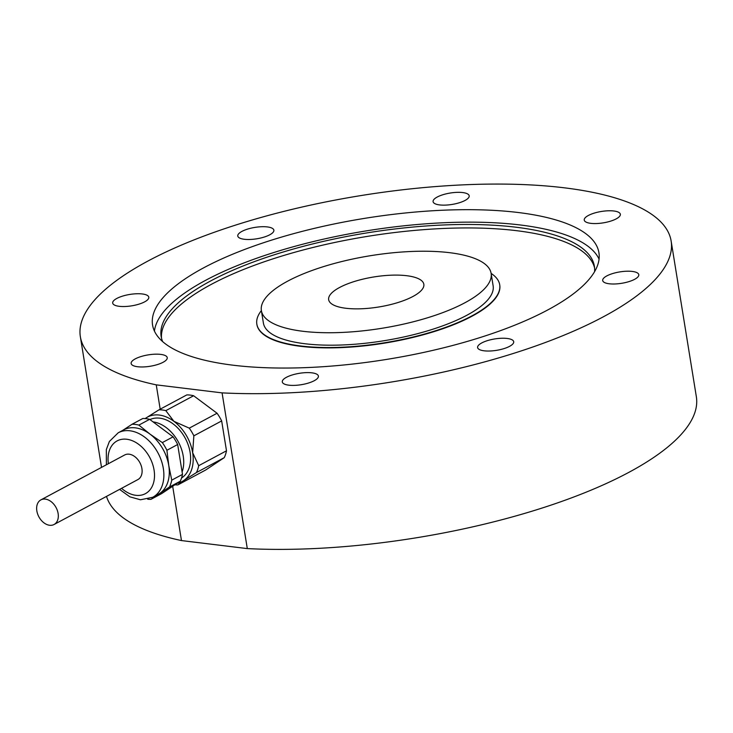 <?xml version="1.0" encoding="UTF-8"?>
<svg xmlns="http://www.w3.org/2000/svg" width="733" height="733" viewBox="0 0 733 733"><rect width="100%" height="100%" fill="white"/><g stroke="black" fill="none" stroke-linecap="round" stroke-linejoin="round"><path stroke-width="1.1" d="M106.505 496.397A299.238 94.465 -9.2 0 0 181.472 540.569L247.296 548.596A299.238 94.465 -9.2 0 0 552.471 504.625A299.238 94.465 -9.2 0 0 696.35 396.736L671.135 241.029A299.238 94.465 -9.2 0 0 360.645 195.619A299.238 94.465 -9.2 0 0 80.355 336.713A299.238 94.465 -9.2 0 0 156.248 384.852L222.081 392.879A299.238 94.465 -9.2 0 0 527.247 348.917A299.238 94.465 -9.2 0 0 671.135 241.029M181.472 540.569L172.676 486.272M160.188 409.179L156.248 384.852M247.296 548.596L222.081 392.879M144.676 301.84A18.288 5.772 170.8 0 1 125.059 306.513A18.288 5.772 170.8 0 1 112.699 303.059A18.288 5.772 170.8 0 1 129.823 294.437A18.288 5.772 170.8 0 1 148.799 297.213A18.288 5.772 170.8 0 1 144.676 301.84M269.753 234.798A18.288 5.772 170.8 0 1 250.136 239.471A18.288 5.772 170.8 0 1 237.776 236.026A18.288 5.772 170.8 0 1 254.901 227.404A18.288 5.772 170.8 0 1 273.876 230.18A18.288 5.772 170.8 0 1 269.753 234.798M465.07 200.439A18.288 5.772 170.8 0 1 445.462 205.112A18.288 5.772 170.8 0 1 433.093 201.657A18.288 5.772 170.8 0 1 450.218 193.036A18.288 5.772 170.8 0 1 469.193 195.812A18.288 5.772 170.8 0 1 465.07 200.439M616.224 218.865A18.288 5.772 170.8 0 1 596.607 223.538A18.288 5.772 170.8 0 1 584.247 220.092A18.288 5.772 170.8 0 1 601.372 211.471A18.288 5.772 170.8 0 1 620.347 214.247A18.288 5.772 170.8 0 1 616.224 218.865M634.668 279.3A18.288 5.772 170.8 0 1 615.051 283.973A18.288 5.772 170.8 0 1 602.691 280.528A18.288 5.772 170.8 0 1 619.816 271.906A18.288 5.772 170.8 0 1 638.791 274.683A18.288 5.772 170.8 0 1 634.668 279.3M509.591 346.333A18.288 5.772 170.8 0 1 489.983 351.006A18.288 5.772 170.8 0 1 477.614 347.561A18.288 5.772 170.8 0 1 494.748 338.939A18.288 5.772 170.8 0 1 513.714 341.715A18.288 5.772 170.8 0 1 509.591 346.333M314.274 380.702A18.288 5.772 170.8 0 1 294.657 385.375A18.288 5.772 170.8 0 1 282.297 381.93A18.288 5.772 170.8 0 1 299.421 373.308A18.288 5.772 170.8 0 1 318.397 376.075A18.288 5.772 170.8 0 1 314.274 380.702M163.12 362.267A18.288 5.772 170.8 0 1 143.503 366.94A18.288 5.772 170.8 0 1 131.143 363.495A18.288 5.772 170.8 0 1 148.268 354.873A18.288 5.772 170.8 0 1 167.243 357.649A18.288 5.772 170.8 0 1 163.12 362.267M203.572 267.875A226.085 71.376 -9.2 0 0 152.565 325.021A226.085 71.376 -9.2 0 0 387.152 359.326A226.085 71.376 -9.2 0 0 598.925 252.72A226.085 71.376 -9.2 0 0 446.058 210.096A226.085 71.376 -9.2 0 0 203.572 267.875M599.063 259.088A226.085 71.376 -9.2 0 0 438.627 222.997A226.085 71.376 -9.2 0 0 205.588 280.336A226.085 71.376 -9.2 0 0 154.443 331.105M594.582 271.668A219.442 69.278 -9.2 0 0 594.381 266.244A219.442 69.278 -9.2 0 0 446.012 224.875A219.442 69.278 -9.2 0 0 210.655 280.95A219.442 69.278 -9.2 0 0 161.15 336.41A219.442 69.278 -9.2 0 0 162.662 341.624M594.591 267.994A219.442 69.278 -9.2 0 0 443.951 228.449A219.442 69.278 -9.2 0 0 211.214 284.422A219.442 69.278 -9.2 0 0 161.498 338.133M256.862 324.288A123.016 38.84 -9.2 0 0 256.889 324.462A123.016 38.84 -9.2 0 0 384.532 343.136A123.016 38.84 -9.2 0 0 499.759 285.128A123.016 38.84 -9.2 0 0 499.732 284.954M491.119 273.382L493.135 285.833A116.373 36.742 -9.2 0 1 384.138 340.708A116.373 36.742 -9.2 0 1 263.394 323.042L261.379 310.59A116.373 36.742 -9.2 0 0 382.122 328.247A116.373 36.742 -9.2 0 0 491.119 273.382A116.373 36.742 -9.2 0 0 412.441 251.437A116.373 36.742 -9.2 0 0 287.629 281.179A116.373 36.742 -9.2 0 0 261.379 310.59A123.016 38.84 -9.2 0 0 256.834 324.105A123.016 38.84 -9.2 0 0 384.477 342.778A123.016 38.84 -9.2 0 0 499.704 284.771A123.016 38.84 -9.2 0 0 491.128 273.4M339.535 287.51A48.213 15.219 -9.2 0 0 328.659 299.696A48.213 15.219 -9.2 0 0 361.259 308.776A48.213 15.219 -9.2 0 0 412.963 296.462A48.213 15.219 -9.2 0 0 423.839 284.276A48.213 15.219 -9.2 0 0 391.239 275.187A48.213 15.219 -9.2 0 0 339.535 287.51M217.069 413.247L189.279 428.145L173.923 421.338L165.823 410.645A39.894 27.9 61.8 0 0 159.006 409.811L186.805 394.913A39.894 27.9 61.8 0 1 193.622 395.747L217.069 413.247A39.894 27.9 61.8 0 1 221.659 420.925L226.497 450.795A39.894 27.9 61.8 0 1 224.261 457.649L205.652 470.018L177.853 484.916A39.894 27.9 61.8 0 1 174.912 484.788M150.897 499.365L169.515 486.987L180.263 481.224L161.654 493.602L150.897 499.365A39.894 27.9 61.8 0 1 147.69 499.2M106.377 464.777L106.34 449.54L109.4 441.449L118.196 432.8L123.639 429.877A36.577 25.573 61.8 0 1 150.036 434.147L138.876 425.094L149.624 419.331L173.08 436.831L162.323 442.595L150.036 434.147A36.577 25.573 61.8 0 1 168.764 465.51L166.913 450.273L177.661 444.51L182.499 474.379L171.751 480.142L168.764 465.51A36.577 25.573 61.8 0 1 159.647 493.474A36.577 25.573 61.8 0 1 158.191 494.344L152.748 497.267L140.461 499.778L129.869 496.827L119.571 489.397M171.751 480.142A39.894 27.9 61.8 0 1 169.515 486.987M162.323 442.595A39.894 27.9 61.8 0 1 166.913 450.273M149.624 419.331A39.894 27.9 61.8 0 0 142.807 418.497L132.05 424.26A39.894 27.9 61.8 0 1 138.876 425.094M132.05 424.26L123.071 430.161M182.499 474.379A39.894 27.9 61.8 0 1 180.263 481.224M173.08 436.831A39.894 27.9 61.8 0 1 177.661 444.51M177.853 484.916L183.534 480.674A36.577 25.573 61.8 0 1 177.093 483.34M226.497 450.795L198.698 465.693L192.651 452.71A36.577 25.573 61.8 0 1 183.534 480.674L196.462 472.547L224.261 457.649M198.698 465.693A39.894 27.9 61.8 0 1 196.462 472.547M159.006 409.811L146.069 417.947A36.577 25.573 61.8 0 1 173.923 421.338A36.577 25.573 61.8 0 1 192.651 452.71L193.86 435.823L221.659 420.925M189.279 428.145A39.894 27.9 61.8 0 1 193.86 435.823M145.18 418.58A36.577 25.573 61.8 0 1 146.069 417.947L145.134 418.57M165.823 410.645L193.622 395.747M153.06 421.887A33.251 23.245 61.8 0 1 183.223 456.091A33.251 23.245 61.8 0 1 182.105 471.96M149.953 419.578A33.251 23.245 61.8 0 1 190.122 452.398A33.251 23.245 61.8 0 1 181.546 478.008M40.883 499.888L124.683 454.973A13.964 9.767 61.8 0 1 139.884 462.66A13.964 9.767 61.8 0 1 137.877 479.584L54.068 524.498A13.964 9.767 61.8 0 1 39.93 518.561A13.964 9.767 61.8 0 1 40.883 499.888A13.964 9.767 61.8 0 1 56.084 507.575A13.964 9.767 61.8 0 1 54.068 524.498M108.374 463.714A29.925 20.918 61.8 0 1 127.056 439.287A29.925 20.918 61.8 0 1 154.067 470.055A29.925 20.918 61.8 0 1 145.675 493.511A29.925 20.918 61.8 0 1 121.568 488.325M118.196 432.8A36.577 25.573 61.8 0 1 163.322 468.424A36.577 25.573 61.8 0 1 152.748 497.267M101.52 467.379L80.355 336.713"/></g></svg>

